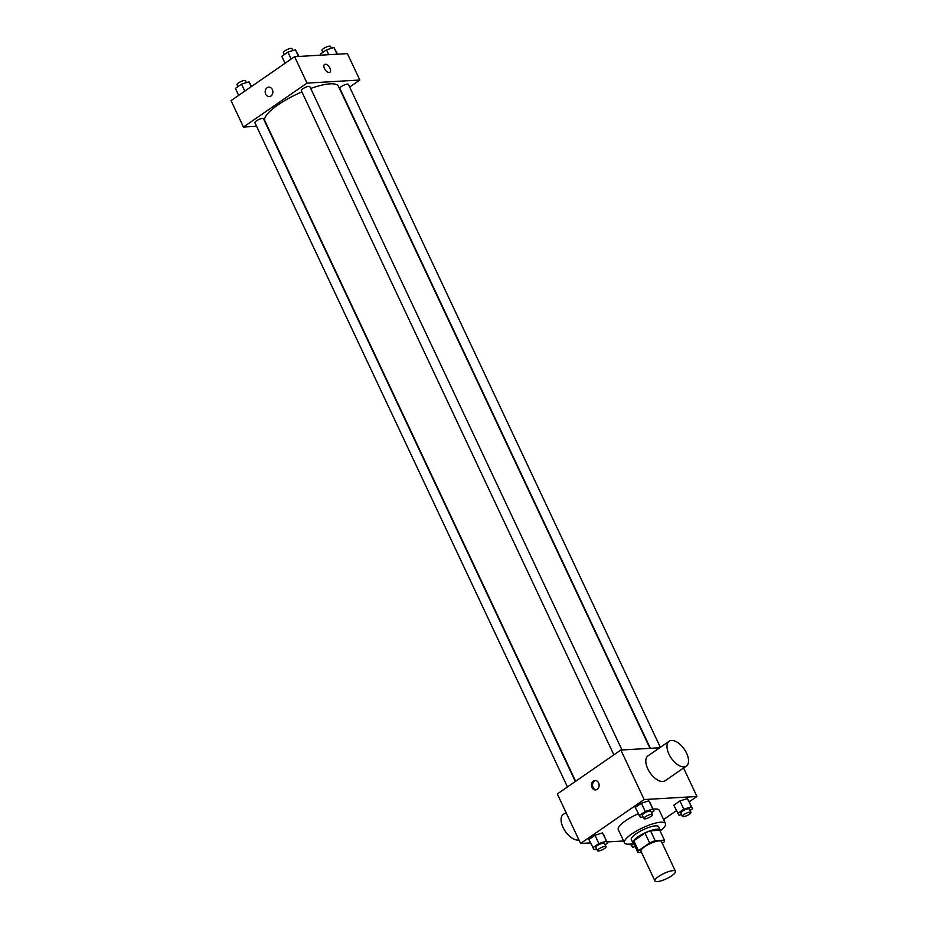 <?xml version="1.0" encoding="UTF-8"?>
<svg xmlns="http://www.w3.org/2000/svg" width="928" height="928" viewBox="0 0 928 928"><rect width="100%" height="100%" fill="white"/><g stroke="black" fill="none" stroke-linecap="round" stroke-linejoin="round"><path stroke-width="1.39" d="M657.244 881.6A11.333 2.935 -25.2 0 1 654.936 880.939A11.333 2.935 -25.2 0 1 663.949 873.457A11.333 2.935 -25.2 0 1 675.445 871.288A11.333 2.935 -25.2 0 1 669.285 877.285A11.333 2.935 -25.2 0 1 657.244 881.6M654.936 880.939L640.958 851.22A11.333 2.935 -25.2 0 1 649.96 843.738A11.333 2.935 -25.2 0 1 661.467 841.568L675.445 871.288M662.267 843.274L663.938 842.125A14.628 3.782 -25.2 0 0 664.448 840.176L655.18 840.71A14.628 3.782 -25.2 0 0 649.635 842.96L638.487 850.663A14.628 3.782 -25.2 0 0 637.977 852.612L641.515 852.403M649.635 842.96L644.972 833.054L633.824 840.756L638.487 850.663M633.824 840.756A14.628 3.782 -25.2 0 0 633.314 842.705L637.977 852.612M644.972 833.054A14.628 3.782 -25.2 0 1 650.528 830.804L655.18 840.71M664.448 840.176L659.785 830.27L650.528 830.804M660.202 831.152A15.115 3.909 154.8 0 0 660.226 830.061A15.115 3.909 154.8 0 0 651.63 830.305A15.115 3.909 154.8 0 0 637.745 836.998A15.115 3.909 154.8 0 0 632.873 842.926A15.115 3.909 154.8 0 0 633.731 843.598M632.873 842.926L631.33 839.62A15.115 3.909 -25.2 0 1 636.19 833.704A15.115 3.909 -25.2 0 1 650.076 826.999A15.115 3.909 -25.2 0 1 658.671 826.755L660.226 830.061M633.499 843.506A22.666 5.858 -25.2 0 1 629.103 844.167A22.666 5.858 -25.2 0 1 624.486 842.833A22.666 5.858 -25.2 0 1 642.501 827.88A22.666 5.858 -25.2 0 1 665.504 823.542A22.666 5.858 -25.2 0 1 660.272 830.908M624.486 842.833L618.28 829.632A22.666 5.858 -25.2 0 1 638.232 813.786M653.196 809.135A22.666 5.858 -25.2 0 1 659.286 810.33L665.504 823.542M651.514 812.696L654.043 810.956L648.823 800.841L641.364 803.207L635.239 807.441L640.471 817.545L642.976 816.756M690.061 810.457L692.601 808.706L687.37 798.59L679.911 800.968L673.798 805.191L679.018 815.306L681.535 814.506M689.33 801.757L696.963 796.479L644.148 799.553L580.603 843.482L590.452 842.914M607.144 841.94L623.616 840.977M663.613 819.528L676.384 810.701M605.114 844.77L607.654 843.018L602.423 832.915L594.964 835.281L588.851 839.504L594.071 849.619L596.588 848.818M659.704 747.771L620.844 750.033L557.299 793.962L580.603 843.482M620.844 750.033L644.148 799.553M591.971 787.489A4.721 3.84 86.7 0 1 595.01 780.483A4.721 3.84 86.7 0 1 599.117 784.984A4.721 3.84 86.7 0 1 595.556 789.914A4.721 3.84 86.7 0 1 591.971 787.489M683.565 768.013L696.963 796.479M686.349 766.087L665.167 780.726A15.115 7.9 -124.7 0 1 662.789 781.504A15.115 7.9 -124.7 0 1 648.834 770.832A15.115 7.9 -124.7 0 1 647.988 755.868L669.169 741.228A15.115 7.9 -124.7 0 1 684.261 749.163A15.115 7.9 -124.7 0 1 686.349 766.087A15.115 7.9 -124.7 0 1 683.971 766.864A15.115 7.9 -124.7 0 1 670.016 756.192A15.115 7.9 -124.7 0 1 669.169 741.228M566.034 812.522L563.25 814.448A15.115 7.9 55.3 0 0 564.502 830.084A15.115 7.9 55.3 0 0 578.944 839.956M596.112 789.832A4.721 3.84 86.7 0 1 593.085 787.42A4.721 3.84 86.7 0 1 595.567 780.506M575.65 781.272L264.874 120.837A40.646 10.51 -25.2 0 1 301.89 91.907M310.706 88.438A40.646 10.51 -25.2 0 1 338.418 86.234L649.983 748.328M613.86 754.858L301.298 90.631A4.721 1.218 -25.2 0 1 305.045 87.522A4.721 1.218 -25.2 0 1 309.836 86.617L621.992 749.963M567.46 786.932L254.898 122.705A4.721 1.218 -25.2 0 1 258.657 119.596A4.721 1.218 -25.2 0 1 263.448 118.68L575.337 781.492M650.389 748.304L339.845 88.392A4.721 1.218 -25.2 0 1 343.604 85.272A4.721 1.218 -25.2 0 1 348.394 84.367L660.353 747.318M349.659 87.058L359.832 80.028L307.017 83.102L243.461 127.043L256.58 126.278M359.832 80.028L347.397 53.615L294.594 56.689L307.017 83.102M294.594 56.689L231.037 100.63L243.461 127.043M269.306 96.582A4.721 3.84 86.7 0 1 265.721 94.157A4.721 3.84 86.7 0 1 268.749 87.151A4.721 3.84 86.7 0 1 272.855 91.64A4.721 3.84 86.7 0 1 269.306 96.582A4.721 3.84 86.7 0 1 265.721 94.157A4.721 3.84 86.7 0 1 268.76 87.151M329.15 72.488A4.721 2.471 -124.7 0 1 324.788 69.159A4.721 2.471 -124.7 0 1 324.522 64.484A4.721 2.471 -124.7 0 1 329.243 66.955A4.721 2.471 -124.7 0 1 329.892 72.245A4.721 2.471 -124.7 0 1 329.15 72.488M324.522 64.484A4.721 2.471 -124.7 0 1 329.243 66.955A4.721 2.471 -124.7 0 1 329.892 72.245M337.548 54.195L333.929 47.479L326.47 49.857L320.346 54.079L320.856 55.17M333.929 47.479L337.096 54.218M326.47 49.857L328.744 54.706M322.886 52.328L321.981 50.425A4.721 1.218 -25.2 0 1 325.74 47.305A4.721 1.218 -25.2 0 1 330.53 46.4L331.412 48.279M251.616 86.408L248.982 81.803L241.524 84.17L235.399 88.404L238.67 95.352M248.982 81.803L251.256 86.652M241.524 84.17L244.795 91.118M237.939 86.652L237.034 84.738A4.721 1.218 -25.2 0 1 240.793 81.618A4.721 1.218 -25.2 0 1 245.584 80.713L246.465 82.604M299.002 56.434L295.371 49.729L287.912 52.096L281.799 56.33L285.07 63.278M295.371 49.729L298.538 56.469M287.912 52.096L291.183 59.044M284.328 54.578L283.434 52.664A4.721 1.218 -25.2 0 1 287.181 49.555A4.721 1.218 -25.2 0 1 291.972 48.639L292.865 50.53M633.812 843.772L631.284 845.524L632.629 847.38L635.135 846.58M630.588 844.028L631.284 845.524M692.601 808.706L691.256 806.85L683.797 809.216L677.684 813.45M682.416 816.385L680.862 813.09A4.721 1.218 -25.2 0 1 684.62 809.97A4.721 1.218 -25.2 0 1 689.411 809.065L690.966 812.371A4.721 1.218 -25.2 0 1 688.402 814.865A4.721 1.218 -25.2 0 1 683.379 816.663A4.721 1.218 -25.2 0 1 682.416 816.385A4.721 1.218 -25.2 0 1 686.175 813.276A4.721 1.218 -25.2 0 1 690.966 812.371M688.715 800.458L691.256 806.85M687.37 798.59L679.911 800.968L683.797 809.216M679.911 800.968L673.798 805.191M607.654 843.018L606.309 841.162L598.85 843.54L592.737 847.763M597.47 850.709L595.915 847.403A4.721 1.218 -25.2 0 1 599.674 844.294A4.721 1.218 -25.2 0 1 604.464 843.378L606.019 846.684A4.721 1.218 -25.2 0 1 603.455 849.19A4.721 1.218 -25.2 0 1 598.432 850.988A4.721 1.218 -25.2 0 1 597.47 850.709A4.721 1.218 -25.2 0 1 601.228 847.589A4.721 1.218 -25.2 0 1 606.019 846.684M603.768 834.771L606.309 841.162M602.423 832.915L594.964 835.281L598.85 843.54M594.964 835.281L588.851 839.504M654.043 810.956L652.697 809.088L645.238 811.466L639.125 815.689M643.87 818.635L642.315 815.329A4.721 1.218 -25.2 0 1 646.062 812.22A4.721 1.218 -25.2 0 1 650.853 811.316L652.407 814.61A4.721 1.218 -25.2 0 1 649.844 817.116A4.721 1.218 -25.2 0 1 644.832 818.914A4.721 1.218 -25.2 0 1 643.87 818.635A4.721 1.218 -25.2 0 1 647.616 815.515A4.721 1.218 -25.2 0 1 652.407 814.61M650.157 802.697L652.697 809.088M648.823 800.841L641.364 803.207L645.238 811.466M641.364 803.207L635.239 807.441"/></g></svg>
